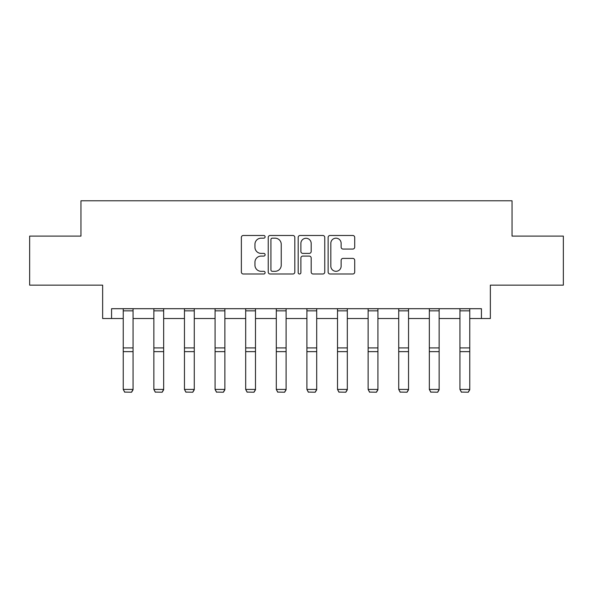 <?xml version="1.0" encoding="UTF-8"?>
<svg xmlns="http://www.w3.org/2000/svg" width="593" height="593" viewBox="0 0 593 593"><rect width="100%" height="100%" fill="white"/><g stroke="black" fill="none" stroke-linecap="round" stroke-linejoin="round"><path stroke-width="0.89" d="M265.108 236.829A1.349 1.349 0 0 0 263.759 235.48L243.293 235.48A1.927 1.927 0 0 0 241.366 237.408L241.366 272.076A1.927 1.927 0 0 0 243.293 274.003L263.759 274.003A1.349 1.349 0 0 0 265.108 272.654A1.349 1.349 0 0 0 263.759 271.305L261.113 271.305A6.16 6.16 0 0 1 254.946 265.138L254.946 262.254A6.16 6.16 0 0 1 261.113 256.087L263.759 256.087A1.349 1.349 0 0 0 265.108 254.738A1.349 1.349 0 0 0 263.759 253.389L261.113 253.389A6.16 6.16 0 0 1 254.946 247.229L254.946 244.338A6.16 6.16 0 0 1 261.113 238.178L263.759 238.178A1.349 1.349 0 0 0 265.108 236.829M111.566 318.508L111.566 308.701L481.434 308.701L481.434 318.508L490.359 318.508L490.359 285.151L563.35 285.151L563.35 236.103L512.041 236.103L512.041 200.782L80.959 200.782L80.959 236.103L29.65 236.103L29.65 285.151L102.641 285.151L102.641 318.508L123.24 318.508M352.783 249.06A1.927 1.927 0 0 0 354.71 247.133L354.71 237.408A1.927 1.927 0 0 0 352.783 235.48L330.056 235.48A1.927 1.927 0 0 0 328.137 237.408L328.137 272.076A1.927 1.927 0 0 0 330.056 274.003L352.783 274.003A1.927 1.927 0 0 0 354.71 272.076L354.71 260.327A1.927 1.927 0 0 0 352.783 258.4L343.058 258.4A1.927 1.927 0 0 0 341.131 260.327L341.131 266.153A5.152 5.152 0 0 1 335.979 271.305A5.152 5.152 0 0 1 330.827 266.153L330.827 243.33A5.152 5.152 0 0 1 335.979 238.178A5.152 5.152 0 0 1 341.131 243.33L341.131 247.133A1.927 1.927 0 0 0 343.058 249.06L352.783 249.06M294.817 237.408A1.927 1.927 0 0 0 292.89 235.48L270.163 235.48A1.927 1.927 0 0 0 268.236 237.408L268.236 272.076A1.927 1.927 0 0 0 270.163 274.003L292.89 274.003A1.927 1.927 0 0 0 294.817 272.076L294.817 237.408M300.11 235.48L322.837 235.48A1.927 1.927 0 0 1 324.764 237.408L324.764 272.076A1.927 1.927 0 0 1 322.837 274.003L313.111 274.003A1.927 1.927 0 0 1 311.184 272.076L311.184 258.014A1.927 1.927 0 0 0 309.257 256.087L302.808 256.087A1.927 1.927 0 0 0 300.881 258.014L300.881 272.654A1.349 1.349 0 0 1 299.532 274.003A1.349 1.349 0 0 1 298.183 272.654L298.183 237.408A1.927 1.927 0 0 1 300.11 235.48M133.054 318.508L153.854 318.508M163.661 318.508L184.46 318.508M194.274 318.508L215.074 318.508M224.88 318.508L245.68 318.508M255.494 318.508L276.294 318.508M286.1 318.508L306.9 318.508M316.706 318.508L337.506 318.508M347.32 318.508L368.12 318.508M377.926 318.508L398.726 318.508M408.54 318.508L429.339 318.508M439.146 318.508L459.946 318.508M469.76 318.508L481.434 318.508M272.283 238.178A1.349 1.349 0 0 0 270.934 239.528L270.934 269.956A1.349 1.349 0 0 0 272.283 271.305L275.07 271.305A6.16 6.16 0 0 0 281.238 265.138L281.238 244.338A6.16 6.16 0 0 0 275.07 238.178L272.283 238.178M311.184 243.426A5.152 5.152 0 0 0 306.032 238.275A5.152 5.152 0 0 0 300.881 243.426L300.881 251.469A1.927 1.927 0 0 0 302.808 253.389L309.257 253.389A1.927 1.927 0 0 0 311.184 251.469L311.184 243.426M133.054 308.701L133.054 389.779L131.579 392.218L124.715 392.077L131.579 392.218M124.715 392.218L123.24 389.423L133.054 389.423L131.579 392.077M123.24 308.701L123.24 389.423L124.715 392.077M163.661 308.701L163.661 389.779L162.193 392.218L155.322 392.077L162.193 392.218M155.322 392.218L153.854 389.423L163.661 389.423L162.193 392.077M153.854 308.701L153.854 389.423L155.322 392.077M194.274 308.701L194.274 389.779L192.799 392.218L185.935 392.077L192.799 392.218M185.935 392.218L184.46 389.423L194.274 389.423L192.799 392.077M184.46 308.701L184.46 389.423L185.935 392.077M224.88 308.701L224.88 389.779L223.413 392.218L216.541 392.077L223.413 392.218M216.541 392.218L215.074 389.423L224.88 389.423L223.413 392.077M215.074 308.701L215.074 389.423L216.541 392.077M255.494 308.701L255.494 389.779L254.019 392.218L247.155 392.077L254.019 392.218M247.155 392.218L245.68 389.423L255.494 389.423L254.019 392.077M245.68 308.701L245.68 389.423L247.155 392.077M286.1 308.701L286.1 389.779L284.633 392.218L277.761 392.077L284.633 392.218M277.761 392.218L276.294 389.423L286.1 389.423L284.633 392.077M276.294 308.701L276.294 389.423L277.761 392.077M316.706 308.701L316.706 389.779L315.239 392.218L308.367 392.077L315.239 392.218M308.367 392.218L306.9 389.423L316.706 389.423L315.239 392.077M306.9 308.701L306.9 389.423L308.367 392.077M347.32 308.701L347.32 389.779L345.845 392.218L338.981 392.077L345.845 392.218M338.981 392.218L337.506 389.423L347.32 389.423L345.845 392.077M337.506 308.701L337.506 389.423L338.981 392.077M377.926 308.701L377.926 389.779L376.459 392.218L369.587 392.077L376.459 392.218M369.587 392.218L368.12 389.423L377.926 389.423L376.459 392.077M368.12 308.701L368.12 389.423L369.587 392.077M408.54 308.701L408.54 389.779L407.065 392.218L400.201 392.077L407.065 392.218M400.201 392.218L398.726 389.423L408.54 389.423L407.065 392.077M398.726 308.701L398.726 389.423L400.201 392.077M439.146 308.701L439.146 389.779L437.678 392.218L430.807 392.077L437.678 392.218M430.807 392.218L429.339 389.423L439.146 389.423L437.678 392.077M429.339 308.701L429.339 389.423L430.807 392.077M469.76 308.701L469.76 389.779L468.285 392.218L461.421 392.077L468.285 392.218M461.421 392.218L459.946 389.423L469.76 389.423L468.285 392.077M459.946 308.701L459.946 389.423L461.421 392.077M133.054 308.738L123.24 308.738M133.054 347.913L123.24 347.913M133.054 351.634L123.24 351.634M133.054 310.843L123.24 310.843M163.661 308.738L153.854 308.738M163.661 347.913L153.854 347.913M163.661 351.634L153.854 351.634M163.661 310.843L153.854 310.843M194.274 308.738L184.46 308.738M194.274 347.913L184.46 347.913M194.274 351.634L184.46 351.634M194.274 310.843L184.46 310.843M224.88 308.738L215.074 308.738M224.88 347.913L215.074 347.913M224.88 351.634L215.074 351.634M224.88 310.843L215.074 310.843M255.494 308.738L245.68 308.738M255.494 347.913L245.68 347.913M255.494 351.634L245.68 351.634M255.494 310.843L245.68 310.843M286.1 308.738L276.294 308.738M286.1 347.913L276.294 347.913M286.1 351.634L276.294 351.634M286.1 310.843L276.294 310.843M316.706 308.738L306.9 308.738M316.706 347.913L306.9 347.913M316.706 351.634L306.9 351.634M316.706 310.843L306.9 310.843M347.32 308.738L337.506 308.738M347.32 347.913L337.506 347.913M347.32 351.634L337.506 351.634M347.32 310.843L337.506 310.843M377.926 308.738L368.12 308.738M377.926 347.913L368.12 347.913M377.926 351.634L368.12 351.634M377.926 310.843L368.12 310.843M408.54 308.738L398.726 308.738M408.54 347.913L398.726 347.913M408.54 351.634L398.726 351.634M408.54 310.843L398.726 310.843M439.146 308.738L429.339 308.738M439.146 347.913L429.339 347.913M439.146 351.634L429.339 351.634M439.146 310.843L429.339 310.843M469.76 308.738L459.946 308.738M469.76 347.913L459.946 347.913M469.76 351.634L459.946 351.634M469.76 310.843L459.946 310.843"/></g></svg>
